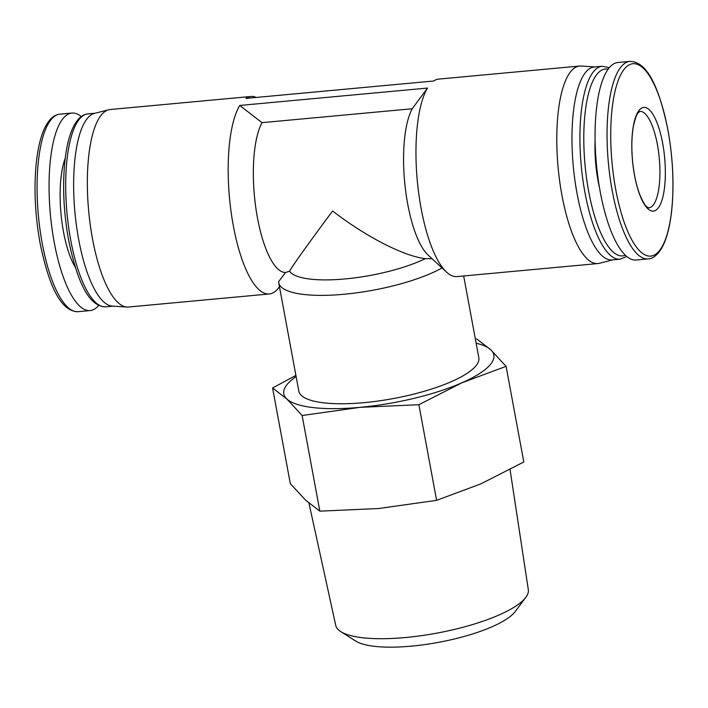 <?xml version="1.0" encoding="UTF-8"?>
<svg xmlns="http://www.w3.org/2000/svg" width="708" height="708" viewBox="0 0 708 708"><rect width="100%" height="100%" fill="white"/><g stroke="black" fill="none" stroke-linecap="round" stroke-linejoin="round"><path stroke-width="1.06" d="M639.439 109.917A52.091 16.142 -95.3 0 1 662.644 143.193A52.091 16.142 -95.3 0 1 657.723 208.594A52.091 16.142 -95.3 0 1 634.518 175.327A52.091 16.142 -95.3 0 1 639.439 109.917M359.991 407.348A106.802 28.665 169.5 0 1 286.837 398.985L302.121 415.516L359.991 407.348L418.879 404.702L461.97 382.771A106.802 28.665 169.5 0 1 359.991 407.348M295.9 375.399L272.58 387.975L286.837 398.985A106.802 28.665 169.5 0 1 296.121 376.567M476.139 343.203A106.802 28.665 169.5 0 1 490.803 349.823A106.802 28.665 169.5 0 1 461.97 382.771L506.087 366.355L490.803 349.823L476.537 338.813M256.287 97.438A99.173 30.727 -95.3 0 0 250.968 96.483A99.173 30.727 -95.3 0 0 245.906 98.394L433.685 81.004A99.173 30.727 -95.3 0 1 438.748 79.092L579.578 66.056A99.173 30.727 -95.3 0 1 581.082 66.03L594.968 66.924M612.836 259.871L599.357 263.296A99.173 30.727 -95.3 0 1 597.871 263.553L457.032 276.589A99.173 30.727 -95.3 0 1 446.562 272.129A99.173 30.727 -95.3 0 1 417.631 184.124A99.173 30.727 -95.3 0 1 427.508 88.066L412.242 108.749L262.013 122.661A79.34 24.585 -95.3 0 0 256.367 211.488A79.34 24.585 -95.3 0 0 285.492 272.527L278.616 281.696A91.544 24.568 169.5 0 0 278.722 282.704L298.811 391.09A91.544 24.568 169.5 0 0 364.107 402.648A91.544 24.568 169.5 0 0 478.829 357.726L463.678 275.978M446.562 272.129L428.048 255.004A79.34 24.585 -95.3 0 1 405.029 185.753A79.34 24.585 -95.3 0 1 412.242 108.749M432.092 258.747L425.313 258.641A79.34 21.293 169.5 0 1 345.168 278.934A79.34 21.293 169.5 0 1 289.537 271.217L285.492 272.527M289.537 271.217C293.466 264.394 307.812 244.322 332.583 211.011C366.222 236.897 403.781 256.19 425.313 258.641M279.456 286.687L278.731 287.669A99.173 30.727 -95.3 0 1 269.252 293.979A99.173 30.727 -95.3 0 1 231.95 217.719A99.173 30.727 -95.3 0 1 239.729 105.457L262.013 122.661M442.049 267.951A91.544 24.568 169.5 0 1 344.017 294.262A91.544 24.568 169.5 0 1 278.722 282.704M648.13 258.898L636.147 260.004A99.173 30.727 -95.3 0 1 598.021 178.142A99.173 30.727 -95.3 0 1 609.597 67.322A99.173 30.727 -95.3 0 1 617.854 62.508L629.837 61.401C648.263 61.437 659.776 90.403 667.963 130.13C672.812 157.247 674.14 183.248 671.936 208.125C670.255 225.454 666.892 238.693 661.865 247.853C657.564 255.022 652.988 258.703 648.13 258.898A99.173 30.727 -95.3 0 1 610.004 177.035A99.173 30.727 -95.3 0 1 621.571 66.216A99.173 30.727 -95.3 0 1 629.837 61.401M599.481 187.62A59.118 18.319 -95.3 0 1 595.109 140.396M626.784 256.508L620.049 259.199L612.101 259.933A96.881 30.019 -95.3 0 1 574.861 179.965A96.881 30.019 -95.3 0 1 586.162 71.703A96.881 30.019 -95.3 0 1 594.233 66.995L602.181 66.26L609.296 67.667M597.871 263.553A99.173 30.727 -95.3 0 1 559.745 181.691A99.173 30.727 -95.3 0 1 571.312 70.871A99.173 30.727 -95.3 0 1 579.578 66.056M269.252 293.979L128.422 307.024A99.173 30.727 -95.3 0 1 126.918 307.042A99.173 30.727 -95.3 0 1 89.978 222.772A99.173 30.727 -95.3 0 1 101.864 114.342A99.173 30.727 -95.3 0 1 108.643 109.784A99.173 30.727 -95.3 0 1 110.129 109.528L250.968 96.483M239.729 105.457L427.508 88.066M126.918 307.042L112.289 306.104A96.881 30.019 -95.3 0 1 76.207 223.781A96.881 30.019 -95.3 0 1 87.827 117.847A96.881 30.019 -95.3 0 1 94.447 113.395L108.643 109.784M98.704 305.405A99.173 30.727 -95.3 0 1 90.146 310.564A99.173 30.727 -95.3 0 1 52.02 228.702A99.173 30.727 -95.3 0 1 63.587 117.882A99.173 30.727 -95.3 0 1 71.853 113.068A99.173 30.727 -95.3 0 1 81.216 116.572M418.879 404.702L436.606 500.344L378.736 508.512L319.848 511.158L305.591 500.149L290.307 483.617L272.58 387.975M506.087 366.355L523.814 461.997L480.714 483.927L436.606 500.344M302.121 415.516L319.848 511.158M510.061 469.59L528.318 589.684A97.934 26.285 169.5 0 1 525.796 597.366L515.256 611.508A84.456 22.665 169.5 0 1 411.552 646.13A84.456 22.665 169.5 0 1 355.752 641.067L340.84 631.651A97.934 26.285 169.5 0 1 335.734 625.376L308.962 503.158M525.796 597.366A97.934 26.285 169.5 0 1 405.551 637.519A97.934 26.285 169.5 0 1 340.84 631.651M624.881 68.384A96.607 29.931 -95.3 0 1 672.901 179.823A96.607 29.931 -95.3 0 1 627.731 231.445A96.607 29.931 -95.3 0 1 624.881 68.384M625.341 255.225A93.828 29.072 -95.3 0 1 587.215 182.761A93.828 29.072 -95.3 0 1 597.534 73.588A93.828 29.072 -95.3 0 1 608.119 69.189M620.049 259.199A96.881 30.019 -95.3 0 1 582.799 179.221A96.881 30.019 -95.3 0 1 594.109 70.959A96.881 30.019 -95.3 0 1 602.181 66.26M79.88 118.581A96.881 30.019 -95.3 0 1 87.951 113.873C84.323 114.245 81.048 116.112 78.119 119.466L75.446 123.086C70.092 131.821 66.525 144.998 64.738 162.619C62.472 186.983 63.711 212.533 68.455 239.286C76.446 278.271 87.686 306.759 105.819 306.821A96.881 30.019 -95.3 0 1 68.579 226.843A96.881 30.019 -95.3 0 1 79.88 118.581M75.296 267.279A64.844 20.09 -95.3 0 1 65.207 158.353M51.604 118.997A99.173 30.727 -95.3 0 1 59.87 114.183C56.171 114.554 52.835 116.457 49.843 119.873L47.241 123.378C41.604 132.458 37.878 146.317 36.064 164.955C33.86 189.833 35.188 215.825 40.037 242.95C48.224 282.669 59.737 311.644 78.163 311.679A99.173 30.727 -95.3 0 1 40.037 229.817A99.173 30.727 -95.3 0 1 51.604 118.997M657.413 144.706A48.445 15.01 84.7 0 0 639.873 111.413L638.421 112.51C636.979 113.528 635.35 117.873 633.545 125.537C631.678 135.617 631.35 147.476 632.571 161.132C633.899 174.398 636.35 185.691 639.935 195.019C643.103 202.249 645.51 206.267 647.165 207.072L648.802 207.887A48.445 15.01 84.7 0 0 657.413 144.706M95.164 113.209L87.951 113.873M113.032 306.148L105.819 306.821M71.853 113.068L59.87 114.183M90.146 310.564L78.163 311.679"/></g></svg>
